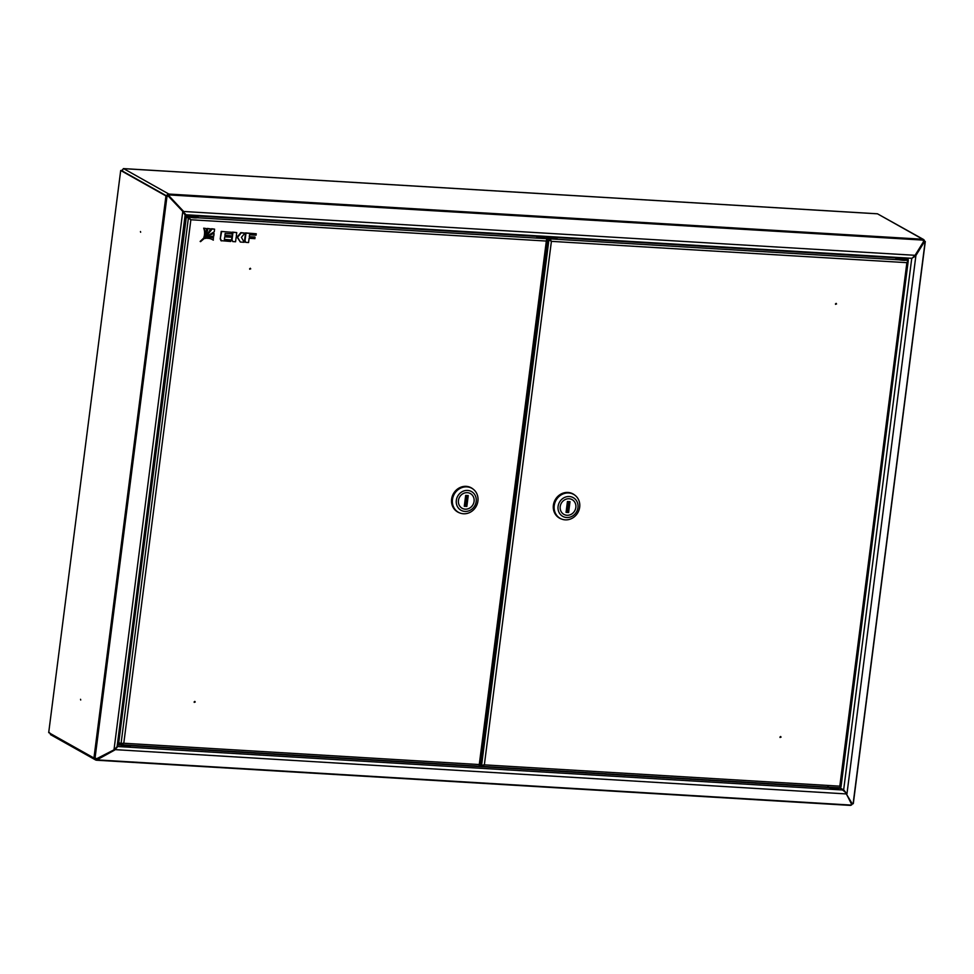 <?xml version="1.0" encoding="UTF-8"?>
<svg xmlns="http://www.w3.org/2000/svg" width="974" height="974" viewBox="0 0 974 974"><rect width="100%" height="100%" fill="white"/><g stroke="black" fill="none" stroke-linecap="round" stroke-linejoin="round"><path stroke-width="1.46" d="M94.709 758.271A2.045 1.875 119.3 0 0 96.365 760.183A2.045 0.767 -86.6 0 0 96.499 760.219L850.351 805.401A2.045 0.767 93.4 0 0 850.813 805.06L851.459 804L845.712 792.556L839.953 787.869L843.654 789.841L845.554 792.203M914.671 256.527L915.925 255.456L915.17 255.298L911.725 258.512L843.654 789.841M925.3 241.552L924.35 241.856L915.925 255.456L846.954 793.859L845.663 792.69L851.58 803.806L853.297 803.66L925.3 241.552L924.399 240.968M924.35 241.856L923.583 241.698L924.387 241.357A2.045 1.875 119.3 0 0 922.743 239.239A2.045 0.767 93.4 0 1 923.182 240.115L923.498 241.71L914.355 256.795L911.713 258.329L185.425 214.73M846.199 793.713L852.347 803.964M923.583 241.698L915.17 255.298M911.372 258.305L912.017 258.524M122.432 745.962L127.217 746.571M831.078 788.429L835.862 789.037M843.435 790.036L117.099 746.486L114.652 750.077L96.95 759.878A2.045 0.767 -86.6 0 1 96.499 760.219M117.148 746.51L115.504 748.653L116.856 747.241M117.854 740.581L119.157 739.436M185.888 218.48L184.902 217.202M185.912 218.298L184.926 217.019M845.42 792.398L846.126 793.554M185.303 214.402L183.416 211.857M184.256 212.977L185.364 213.939M877.233 213.805A2.045 0.767 93.4 0 1 877.367 213.781A2.045 0.767 93.4 0 1 877.501 213.817L923.486 239.458M169.439 196.858L169.33 194.934A2.045 0.767 -86.6 0 0 168.879 194.057A2.045 1.875 119.3 0 0 166.724 195.944L121.567 170.584L123.649 168.648A2.045 0.767 -86.6 0 0 123.515 168.599A2.045 0.767 -86.6 0 0 123.308 168.66M96.365 760.183L97.217 758.527M850.351 805.401A2.045 0.767 93.4 0 1 850.217 805.352L96.633 760.195M851.459 804L851.337 803.343M846.077 793.907L114.567 749.603M169.293 196.699L168.782 194.885A1.205 1.096 119.3 0 0 167.516 195.993L167.491 196.164M168.879 194.057L922.743 239.239L877.501 213.817L123.649 168.648L168.879 194.057L168.782 194.885M169.634 196.529L183.648 211.48L915.073 255.31L923.498 241.71M122.663 170.243L121.458 170.742M51.123 734.761L49.552 732.691M95.501 758.429A1.205 1.096 119.3 0 0 96.475 759.355L95.695 758.916M850.546 805.34A2.045 1.875 119.3 0 0 852.262 803.94M923.389 241.187L923.608 241.308A1.205 1.096 119.3 0 0 923.218 240.286M140.633 232.25L140.451 231.532L140.633 232.25M80.708 700.014L80.538 699.283L80.708 700.014M184.877 217.433L185.864 218.712M119.205 739.023L117.915 740.167M185.121 214.986L117.087 746.62L114.275 749.736M113.995 749.858L182.771 211.516L185.036 214.962M168.758 196.578L183.891 212.588L169.099 196.48L166.724 195.944L120.703 170.487L165.945 195.908L169.099 196.48M120.703 170.487L48.7 732.594L93.942 758.016L165.945 195.908M114.141 749.834L97.083 758.588L93.942 758.016M96.743 758.685L113.8 749.931M840.696 787.053L839.515 785.994L840.854 786.919L839.819 786.164L840.647 787.893L482.678 766.441L484.346 764.858L482.873 765.126A3.92 0.645 7.3 0 0 483.518 765.308M551.808 237.583A3.92 0.645 7.3 0 0 549.324 237.875A3.92 0.645 7.3 0 0 554.596 239.154A3.92 0.645 7.3 0 0 557.091 238.873A3.92 0.645 7.3 0 0 551.808 237.583M556.13 239.166A3.92 0.645 7.3 0 0 551.71 238.411A3.92 0.645 7.3 0 0 550.176 238.399M836.13 303.352L835.57 304.351M836.556 303.973L835.449 303.9L836.556 303.973M780.649 736.502L780.077 737.501M781.075 737.123L779.955 737.05L781.075 737.123M482.398 765.187L480.535 764.712M551.187 241.235L548.91 239.872L551.406 241.357L550.018 238.886L549.908 239.714L546.475 237.79L546.584 236.962L896.007 257.903A5.43 0.901 -172.7 0 1 896.043 257.867M481.594 765.308L548.91 239.872L545.464 237.96M549.689 239.908L545.477 237.936M906.137 260.228L908.304 260.362L907.573 261.592M840.599 786.907L840.732 787.869L839.819 786.164L484.346 764.858L551.406 241.357L906.879 262.663L908.182 261.312L841.025 786.809L839.819 786.164L906.879 262.663L907.865 261.056M551.114 241.187L549.908 239.714M546.584 236.962L550.018 238.886L899.306 259.827M908.304 260.362L906.745 259.486M908.06 261.239L907.403 261.263M480.34 765.223L482.447 766.392L482.727 765.601M482.909 765.588L484.054 764.687M838.431 787.759A5.43 0.901 -172.7 0 1 831.991 787.382M895.97 258.451A5.43 0.901 7.3 0 0 895.922 258.548A5.43 0.901 7.3 0 0 900.913 260.082A5.43 0.901 7.3 0 0 906.648 260.009A5.43 0.901 7.3 0 0 906.684 259.924A5.43 0.901 7.3 0 0 906.672 259.827M569.023 498.761A8.437 7.707 119.3 0 0 560.586 504.885A8.437 7.707 119.3 0 0 563.897 514.382A8.437 7.707 119.3 0 0 567.026 515.283A8.437 7.707 119.3 0 0 575.464 509.159A8.437 7.707 119.3 0 0 572.164 499.662A8.437 7.707 119.3 0 0 569.023 498.761M573.357 494.256A13.746 12.552 119.3 0 0 573.041 494.074A13.746 12.552 119.3 0 0 567.939 492.601A13.746 12.552 119.3 0 0 554.194 502.572A13.746 12.552 119.3 0 0 559.575 518.034A13.746 12.552 119.3 0 0 559.904 518.217M565.322 519.86A13.746 12.552 119.3 0 0 579.067 509.901A13.746 12.552 119.3 0 0 573.686 494.427A13.746 12.552 119.3 0 0 568.585 492.966A13.746 12.552 119.3 0 0 554.839 502.937A13.746 12.552 119.3 0 0 560.22 518.399A13.746 12.552 119.3 0 0 565.322 519.86M566.758 517.523A10.726 9.801 119.3 0 0 577.972 507.539A10.726 9.801 119.3 0 0 569.303 496.521A10.726 9.801 119.3 0 0 558.078 506.504A10.726 9.801 119.3 0 0 566.758 517.523M559.478 518.119A13.867 12.662 -60.7 0 1 559.429 518.095A13.867 12.662 -60.7 0 1 554.011 502.487A13.867 12.662 -60.7 0 1 567.866 492.442A13.867 12.662 -60.7 0 1 573.016 493.915A13.867 12.662 -60.7 0 1 573.053 493.94A13.867 12.662 -60.7 0 1 574.952 495.255M561.584 519.057A13.867 12.662 -60.7 0 1 559.514 518.144A13.867 12.662 -60.7 0 1 554.096 502.535A13.867 12.662 -60.7 0 1 567.952 492.491A13.867 12.662 -60.7 0 1 573.102 493.964L573.016 493.915M566.965 515.27A8.437 7.707 119.3 0 0 575.451 509.183A8.437 7.707 119.3 0 0 572.164 499.662A8.437 7.707 119.3 0 0 569.084 498.761A8.437 7.707 119.3 0 0 560.598 504.849A8.437 7.707 119.3 0 0 563.897 514.382A8.437 7.707 119.3 0 0 566.965 515.27M567.124 503.948A2.411 2.204 -60.7 0 1 568.268 504.447L568.633 501.586M566.125 511.727L567.331 511.8L567.781 508.306A2.411 2.204 -60.7 0 1 566.527 508.659M567.44 501.513L566.052 512.373L568.621 512.519L570.009 501.671L567.44 501.513M567.781 508.306L568.268 504.447M567.331 511.8L568.621 512.519M537.721 237.656A3.92 0.645 -172.7 0 1 539.255 237.668A3.92 0.645 -172.7 0 1 543.687 238.423M539.365 236.84A3.92 0.645 -172.7 0 1 544.649 238.119A3.92 0.645 -172.7 0 1 542.153 238.411A3.92 0.645 -172.7 0 1 536.869 237.132A3.92 0.645 -172.7 0 1 539.365 236.84M194.812 701.39L194.252 702.388M194.118 701.95L195.238 702.011L194.118 701.95M250.294 268.24L249.734 269.238M249.612 268.8L250.72 268.861L249.612 268.8M197.393 216.033L543.346 236.767L546.779 238.703L546.329 241.053L547.619 239.787L546.743 239.689M479.573 764.846L480.486 765.138L547.729 240.176L546.791 239.324M546.84 239.738L546.037 240.895L546.767 240.371M118.804 742.188L118.122 743.162L120.922 744.733L123.795 743.247L479.269 764.553L479.232 766.234L121.263 744.781L121.324 743.941M121.616 743.941L123.503 743.077L121.032 743.783L118.767 742.505L186.351 216.91M121.02 743.905L118.231 742.334M190.685 219.661L188.372 218.164L190.867 219.759L188.493 217.226L188.384 218.054L185.596 216.484L185.705 215.656L190.66 217.36M479.269 764.553L546.329 241.053L190.867 219.759L123.795 743.247L121.945 743.612M121.032 743.783L188.372 218.164L186.095 216.898M190.563 219.588L188.384 218.054M185.705 215.656L187.361 215.437M187.349 215.485L187.276 216.07A5.43 0.901 7.3 0 0 189.467 217.092A5.43 0.901 7.3 0 0 195.031 217.872A5.43 0.901 7.3 0 0 198.039 217.458L198.112 216.861A5.43 0.901 -172.7 0 1 195.104 217.287A5.43 0.901 -172.7 0 1 189.54 216.508A5.43 0.901 -172.7 0 1 187.349 215.485L187.909 214.95M187.933 215.339L188.834 215.449L187.933 215.339M187.921 215.217L188.798 215.278L187.945 215.12M188.335 215.534L189.37 215.753L188.335 215.534M129.785 745.293A5.43 0.901 -172.7 0 1 123.345 744.903M465.255 509.183A8.437 7.707 119.3 0 0 473.693 503.059A8.437 7.707 119.3 0 0 470.393 493.562A8.437 7.707 119.3 0 0 467.264 492.661A8.437 7.707 119.3 0 0 458.827 498.785A8.437 7.707 119.3 0 0 462.126 508.282A8.437 7.707 119.3 0 0 465.255 509.183M471.599 488.157A13.746 12.552 119.3 0 0 471.27 487.974A13.746 12.552 119.3 0 0 466.169 486.501A13.746 12.552 119.3 0 0 452.435 496.472A13.746 12.552 119.3 0 0 457.817 511.934A13.746 12.552 119.3 0 0 458.133 512.117M466.814 486.866A13.746 12.552 119.3 0 0 453.08 496.837A13.746 12.552 119.3 0 0 458.45 512.3A13.746 12.552 119.3 0 0 463.551 513.773A13.746 12.552 119.3 0 0 477.297 503.802A13.746 12.552 119.3 0 0 471.915 488.339A13.746 12.552 119.3 0 0 466.814 486.866M467.532 490.421A10.726 9.801 119.3 0 0 456.319 500.405A10.726 9.801 119.3 0 0 464.988 511.423A10.726 9.801 119.3 0 0 476.201 501.44A10.726 9.801 119.3 0 0 467.532 490.421M457.707 512.02A13.867 12.662 -60.7 0 1 457.67 511.995A13.867 12.662 -60.7 0 1 452.24 496.399A13.867 12.662 -60.7 0 1 466.108 486.343A13.867 12.662 -60.7 0 1 471.246 487.816A13.867 12.662 -60.7 0 1 471.294 487.84M459.825 512.957A13.867 12.662 -60.7 0 1 457.756 512.044A13.867 12.662 -60.7 0 1 452.326 496.436A13.867 12.662 -60.7 0 1 466.193 486.391A13.867 12.662 -60.7 0 1 471.331 487.864A13.867 12.662 -60.7 0 1 473.181 489.155M464.367 505.628L465.56 505.701L466.01 502.207A2.411 2.204 -60.7 0 1 464.756 502.56M465.365 497.848A2.411 2.204 -60.7 0 1 466.509 498.347L466.875 495.486M467.313 492.661A8.437 7.707 119.3 0 0 458.827 498.749A8.437 7.707 119.3 0 0 462.126 508.282A8.437 7.707 119.3 0 0 465.207 509.171A8.437 7.707 119.3 0 0 473.693 503.083A8.437 7.707 119.3 0 0 470.393 493.562A8.437 7.707 119.3 0 0 467.313 492.661M466.85 506.419L468.238 495.571L465.669 495.413L464.281 506.273L466.85 506.419L465.56 505.701M466.01 502.207L466.509 498.347M213.33 240.14L213.16 237.534A14.695 13.417 119.3 0 0 206.269 238.058L206.695 238.289A12.893 11.773 -60.7 0 1 212.563 239.677A12.893 11.773 -60.7 0 1 213.33 240.14L212.892 239.908A12.893 11.773 -60.7 0 0 212.344 239.555M213.598 237.778A14.695 13.417 119.3 0 0 206.695 238.289M230.935 239.957L224.373 239.555L224.714 236.84L230.521 237.193L230.704 235.793L224.897 235.44L225.152 233.456L231.715 233.845L231.909 232.299L221.208 231.435L220.246 238.886L220.964 240.663L230.741 241.467L230.935 239.957L224.397 239.348M221.634 231.678L220.246 238.886M220.684 239.129L221.39 240.907M230.704 235.793L224.921 235.221M231.909 232.299L221.208 231.435M238.362 236.378L236.28 236.256L236.743 232.579L232.981 232.36L232.019 239.811L232.737 241.589L235.574 241.759L236.122 237.473L237.753 237.571L240.347 242.039L244.255 242.282L241.406 237.376L244.924 233.09L241.235 232.871L238.362 236.378L236.305 236.037M236.743 232.579L232.543 232.116L231.593 239.567L232.737 241.589M237.449 237.559L240.347 242.039M244.924 233.09L240.809 232.628L237.936 236.134M255.115 237.254L249.295 236.901L249.563 234.795L256.077 235.197L256.259 233.772L245.984 233.151L245.034 240.59L245.752 242.368L248.565 242.538L249.113 238.301L254.945 238.654L254.689 237.011L249.32 236.694M256.259 233.772L245.558 232.908L244.608 240.347L245.752 242.368M206.403 228.586L203.688 228.184A12.893 11.773 -60.7 0 1 204.309 235.574L204.747 235.818A14.695 13.417 119.3 0 0 206.403 228.586L203.688 228.184M204.114 228.427A12.893 11.773 -60.7 0 1 204.747 235.818M214.572 229.158L212.088 228.987A76.776 70.079 -60.7 0 1 200.559 241.662A76.776 70.079 -60.7 0 1 214.268 231.8L214.572 229.158L211.65 228.744A76.776 70.079 -60.7 0 1 207.352 234.113M200.559 241.662L200.133 241.43A76.776 70.079 -60.7 0 0 205.77 235.878M205.331 238.508L204.905 238.265A20.308 18.53 119.3 0 1 213.647 233.249L214.073 233.492A20.308 18.53 119.3 0 0 205.331 238.508A18.543 16.935 -60.7 0 1 213.769 236.183L214.073 233.492M207.937 228.695A18.543 16.935 -60.7 0 1 204.309 237.218A20.308 18.53 119.3 0 0 210.481 228.866L207.499 228.452A18.543 16.935 -60.7 0 1 205.015 235.233M204.309 237.218L203.87 236.974A18.543 16.935 -60.7 0 0 204.686 235.781M210.481 228.866L207.499 228.452M906.709 258.025L906.599 258.877M908.279 258.122L908.011 260.204M925.13 241.662L853.114 803.769M840.172 788.209L839.004 788.136M829.191 787.552L130.358 745.67M120.545 745.086L117.306 744.891M185.425 214.767L911.554 258.28M480.389 765.247L479.342 765.187M118.865 743.576L117.489 743.491M850.813 805.06L96.95 759.878M169.33 194.934L923.182 240.115M95.014 758.332L167.017 196.224M482.921 766.428L840.574 787.856M828.984 787.199A5.43 0.901 7.3 0 0 834.511 788.331A5.43 0.901 7.3 0 0 838.931 788.161A5.43 0.901 7.3 0 0 839.04 788.015A5.43 0.901 7.3 0 0 838.967 787.844M838.529 788.465A5.065 0.84 -172.7 0 1 833.44 788.502A5.065 0.84 -172.7 0 1 828.631 787.175M906.684 259.924L906.757 259.327A5.43 0.901 -172.7 0 1 906.721 259.425A5.43 0.901 -172.7 0 1 900.987 259.498A5.43 0.901 -172.7 0 1 895.995 257.952L895.922 258.548M896.664 257.428A5.065 0.84 7.3 0 0 896.445 257.562A5.065 0.84 7.3 0 0 900.804 259.047A5.065 0.84 7.3 0 0 906.417 259.011A5.065 0.84 7.3 0 0 903.909 257.867L903.762 259.047M903.872 258.134L898.649 257.55M904.627 258.962L903.823 258.573M899.039 257.964L898.162 258.134M479.208 766.197L121.628 744.769M546.779 238.703L197.491 217.762M198.112 216.861L195.798 215.51A5.065 0.84 7.3 0 0 195.263 215.4L195.798 215.51A5.065 0.84 7.3 0 1 196.821 216.825A5.065 0.84 7.3 0 1 189.796 216.131A5.065 0.84 7.3 0 1 188.019 214.962M195.226 215.668L190.612 216.045L190.003 215.084M190.393 215.498L189.492 215.68M195.993 216.508L195.177 216.106M119.632 744.173A5.43 0.901 7.3 0 0 121.494 745.11A5.43 0.901 7.3 0 0 127.192 745.962A5.43 0.901 7.3 0 0 130.394 745.548C131.234 746.461 128.312 746.425 121.628 745.439L119.644 744.014M121.592 745.414A5.065 0.84 -172.7 0 1 119.948 744.538M129.98 745.828A5.065 0.84 -172.7 0 1 127.095 746.242A5.065 0.84 -172.7 0 1 121.677 745.439M877.367 213.781L123.515 168.599M116.332 748.154L117.075 747.448M50.392 734.554L95.61 759.964M839.064 787.796L838.784 788.404C838.322 789.731 824.235 786.858 828.277 786.639M906.757 259.327L903.933 257.867M904.724 258.938L898.089 258.22M573.041 494.074L573.686 494.427M559.575 518.034L560.22 518.399M196.018 216.593L189.443 215.753M457.817 511.934L458.45 512.3M471.27 487.974L471.915 488.339M195.263 215.388L195.117 216.569M190.441 215.108L190.332 215.96M899.087 257.574L898.978 258.427"/></g></svg>
